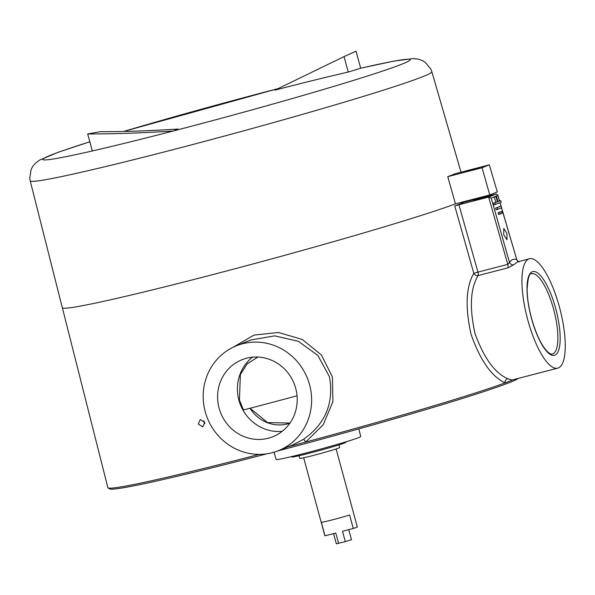 <?xml version="1.0" encoding="UTF-8"?>
<svg xmlns="http://www.w3.org/2000/svg" width="595" height="595" viewBox="0 0 595 595"><rect width="100%" height="100%" fill="white"/><g stroke="black" fill="none" stroke-linecap="round" stroke-linejoin="round"><path stroke-width="0.89" d="M483.036 197.674L488.108 196.566L478.878 199.34L473.798 200.448L483.036 197.674M266.932 453.784A212.237 7.824 164.8 0 1 254.816 456.945A212.237 7.824 164.8 0 1 109.763 488.912L108.074 487.907A213.598 7.869 -15.2 0 0 254.065 455.733A213.598 7.869 -15.2 0 0 259.346 454.364M62.371 307.846L107.873 487.669A213.598 7.869 -15.2 0 0 108.074 487.907M203.914 420.695A3.882 3.362 -108.9 0 0 204.063 422.034A3.882 3.362 -108.9 0 0 204.925 423.7M204.792 422.39L202.731 426.898L198.261 424.019L200.284 419.52L204.792 422.39M503.712 234.75L506.903 239.711L506.977 233.441L503.787 228.48L503.712 234.75M219.101 408.17A41.479 39.538 -111.9 0 0 272.86 436.73A41.479 39.538 -111.9 0 0 295.708 388.304A41.479 39.538 -111.9 0 0 241.949 359.737A41.479 39.538 -111.9 0 0 219.101 408.17M252.429 357.193A41.479 39.538 -111.9 0 0 238.915 400.212A41.479 39.538 -111.9 0 0 282.194 431.323M250.012 408.259A35.306 33.655 -111.9 0 0 289.869 423.201M257.843 357.06L247.156 363.865L240.365 374.582L239.45 400.063L243.444 409.962A193.963 7.147 -15.2 0 0 297.054 395.787M278.453 450.653L293.409 444.651L303.651 439.229C325.539 423.67 334.13 402.845 329.429 376.739L317.901 355.475L298.266 341.262L274.57 335.863L250.815 340.013L236.356 345.814A56.488 53.84 68.1 0 1 309.564 384.712A56.488 53.84 68.1 0 1 278.453 450.653A56.488 53.84 68.1 0 1 205.245 411.755A56.488 53.84 68.1 0 1 236.356 345.814M233.091 347.264L253.961 335.104L278.423 332.471L302.193 339.425L321.404 354.955L332.426 377.029L332.903 401.714L323.286 424.599L305.733 442.063A213.598 7.869 -15.2 0 0 505.066 382.897C491.582 376.583 480.224 360.332 470.995 334.145C465.059 306.961 465.989 286.686 473.798 273.313A3.533 3.079 -148.4 0 0 478.127 275.567C470.362 288.218 469.314 307.533 474.981 333.512C483.921 358.004 494.809 373.058 507.654 378.68L512.005 380.012L557.775 368.149A56.488 16.95 -104.5 0 1 527.743 319.827A56.488 16.95 -104.5 0 1 529.416 258.788A56.488 16.95 -104.5 0 1 559.449 307.102A56.488 16.95 -104.5 0 1 557.775 368.149M529.416 258.788L517.516 261.874L513.857 264.716L507.937 267.839A3.533 1.056 75.5 0 0 507.758 264.381L509.491 262.38C511.388 259.613 513.805 258.647 516.735 259.472L501.555 207.774M507.937 267.839L478.127 275.567A3.533 1.056 -104.5 0 0 477.949 272.108L473.798 273.313L454.759 205.967L458.923 204.762L477.949 272.108L507.758 264.381L488.644 197.057L458.923 204.762M499.436 200.902L497.829 195.458L496.23 194.007L464.145 202.196A210.385 7.75 164.8 0 1 454.759 205.967M274.02 452.2L276.139 459.504A43.829 1.614 -15.2 0 0 306.135 452.951A43.829 1.614 -15.2 0 0 360.734 436.522L358.8 428.891M289.943 423.09L267.586 422.576L250.19 408.378M500.7 200.552L497.978 201.645L496.438 196.335L494.817 196.789L494.319 196.99L495.858 202.3L493.136 203.393L493.627 205.089L501.191 202.248L500.7 200.552L497.926 201.467M495.598 208.079L496.089 209.775L497.71 209.321L501.674 207.729L501.183 206.034L495.598 208.079L497.219 207.625L497.71 209.321M498.06 212.765L498.551 214.46L500.172 214.007L502.15 213.211L501.659 211.515L498.06 212.765L499.681 212.311L500.172 214.007M496.438 196.335L494.319 196.99M495.94 196.536L497.48 201.846L495.858 202.3M497.48 201.846L493.136 203.393M494.757 202.94L495.248 204.635M501.183 206.034L497.219 207.625M501.659 211.515L499.681 212.311M518.476 378.338A212.237 7.824 164.8 0 1 277.672 450.965M507.654 378.68A3.533 3.116 113 0 0 505.066 382.897A213.598 7.869 -15.2 0 0 513.344 379.662M288.047 446.8A213.598 7.869 -15.2 0 0 305.733 442.063L303.651 439.229M488.644 197.057L496.23 194.007M488.666 197.049L491.239 198.098L497.829 195.458L497.755 194.907L499.517 200.879M518.312 261.666A3.533 3.31 106.1 0 1 516.735 259.472L501.481 207.804M513.857 264.716A3.533 3.265 34.1 0 1 509.491 262.38L491.239 198.098M475.078 168.772L479.905 167.716L471.114 170.363L466.279 171.419L475.078 168.772M461.021 172.186L431.844 71.757A208.094 7.668 164.8 0 1 172.647 149.769A208.094 7.668 164.8 0 1 30.219 180.88L62.319 307.741A210.377 7.75 -15.2 0 0 206.309 276.288A210.377 7.75 -15.2 0 0 455.435 203.84L447.745 176.656A209.886 7.735 164.8 0 0 455.004 173.747L489.306 164.852L482.054 167.76L447.745 176.656M356.063 51.2A190.43 7.021 -15.2 0 0 356.011 51.207L360.689 68.224L348.246 72.055A172.781 6.367 164.8 0 0 274.972 90.128L344.044 56.599L348.246 72.055M87.673 133.949A190.43 7.021 -15.2 0 0 87.718 133.935L92.292 150.974A190.43 7.021 -15.2 0 0 173.056 131.049C140.108 133.087 111.667 134.046 87.718 133.935M355.966 51.23L344.044 56.599M89.808 141.818A190.445 7.021 -15.2 0 0 173.056 131.049L178.009 129.063C148.096 130.907 122.265 131.785 100.533 131.681L87.763 133.92M489.306 164.852L497.301 191.91L489.767 194.937L455.435 203.84M482.054 167.76L489.767 194.937M345.821 441.862L345.933 442.278A28.039 1.034 164.8 0 1 344.765 442.918A28.039 1.034 164.8 0 1 315.03 451.731A28.039 1.034 164.8 0 1 291.818 456.982L291.699 456.566M299.069 455.733L299.783 458.366A20.661 0.759 -15.2 0 0 313.929 455.279A20.661 0.759 -15.2 0 0 339.663 447.537L338.949 444.904M333.557 533.596L336.331 543.8L345.316 541.658L351.474 539.687L348.752 529.654M336.115 448.957L357.305 526.962A16.816 0.617 164.8 0 1 356.606 527.341A16.816 0.617 164.8 0 1 353.266 528.486L342.497 531.276L345.316 541.658M353.266 528.486L349.607 514.995A16.816 0.617 164.8 0 1 332.702 519.77A16.816 0.617 164.8 0 1 321.33 522.328L324.996 535.812A16.816 0.617 164.8 0 1 324.855 535.775L303.666 457.778M338.592 543.399L335.773 533.023L324.996 535.812M553.603 309.214A41.479 12.45 75.5 0 0 531.551 273.737C529.349 272.845 527.869 277.991 527.125 289.177C527.207 297.887 528.672 307.593 531.536 318.295C535.835 333.453 540.877 344.312 546.649 350.864C549.17 353.415 551.082 354.479 552.376 354.047A41.479 12.45 75.5 0 0 553.603 309.214M531.461 318.34A43.249 12.978 -104.5 0 1 532.265 271.759A43.249 12.978 -104.5 0 1 555.73 308.597A43.249 12.978 -104.5 0 1 554.927 355.17A43.249 12.978 -104.5 0 1 531.461 318.34M500.975 206.093L499.978 202.731M278.185 88.596A190.445 7.021 -15.2 0 0 123.686 131.458M173.056 131.049A190.445 7.021 -15.2 0 0 382.518 71.11A190.445 7.021 -15.2 0 0 360.682 68.224M469.165 200.277L469.366 200.976M501.049 206.071L500.053 202.702M519.004 261.956C518.833 262.35 518.141 261.636 516.921 259.807M30.219 180.88L29.75 178.136L31.081 169.508L32.77 166.369L35.685 162.978L39.701 160.033L58.734 152.067L89.8 141.788M123.626 131.458L278.244 88.566M431.844 71.757L430.862 69.154L425.351 62.386L422.309 60.541L418.077 59.091L413.123 58.578L393.987 61.092L360.682 68.194"/></g></svg>
